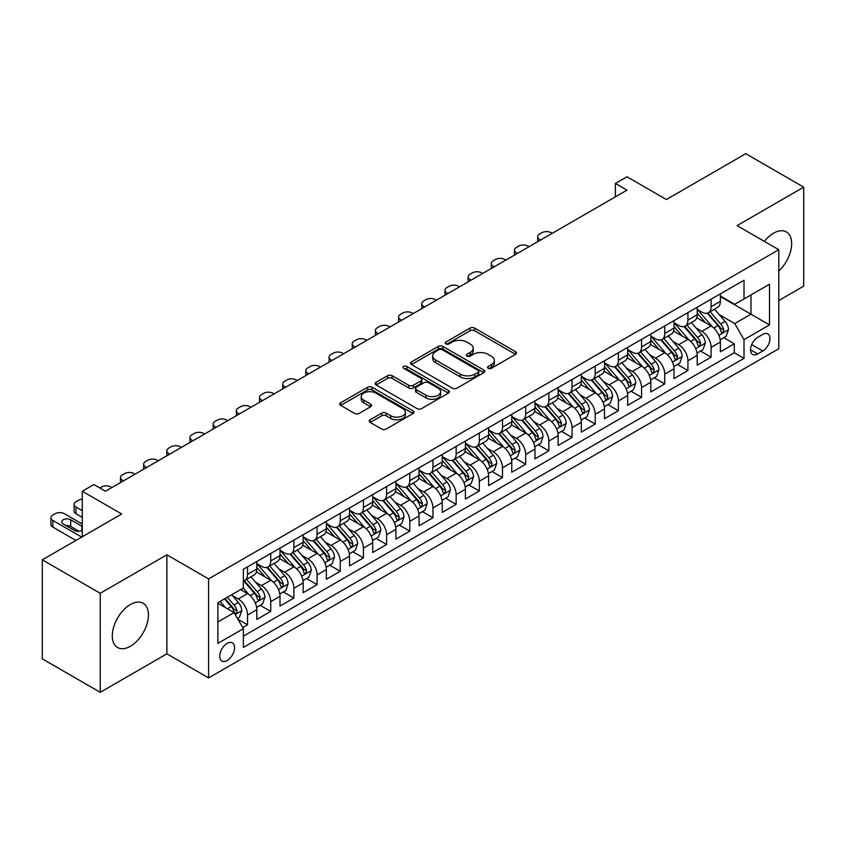 <?xml version="1.0" encoding="UTF-8"?>
<svg xmlns="http://www.w3.org/2000/svg" width="846" height="846" viewBox="0 0 846 846"><rect width="100%" height="100%" fill="white"/><g stroke="black" fill="none" stroke-linecap="round" stroke-linejoin="round"><path stroke-width="1.27" d="M488.195 368.306A2.252 1.301 0 0 0 491.378 368.306L515.552 354.347A3.215 1.861 0 0 0 516.494 353.036A3.215 1.861 0 0 0 515.552 351.725L474.606 328.079A3.215 1.861 0 0 0 470.048 328.079L445.884 342.038A2.252 1.301 0 0 0 445.218 342.958A2.252 1.301 0 0 0 445.884 343.878A2.252 1.301 0 0 0 449.067 343.878L452.198 342.07A10.3 5.943 0 0 1 466.749 342.07L470.165 344.036A10.3 5.943 0 0 1 473.178 348.245A10.3 5.943 0 0 1 470.165 352.444L467.034 354.252A2.252 1.301 0 0 0 466.379 355.172A2.252 1.301 0 0 0 467.034 356.092A2.252 1.301 0 0 0 470.217 356.092L473.348 354.284A10.3 5.943 0 0 1 487.909 354.284L491.325 356.251A10.3 5.943 0 0 1 494.339 360.459A10.3 5.943 0 0 1 491.325 364.658L488.195 366.466A2.252 1.301 0 0 0 487.539 367.386A2.252 1.301 0 0 0 488.195 368.306L488.195 366.466M130.379 646.27A25.57 14.763 120 0 0 147.077 623.745A25.57 14.763 120 0 0 143.164 603.261A25.57 14.763 120 0 0 130.379 604.52A25.57 14.763 120 0 0 113.671 627.055A25.57 14.763 120 0 0 117.594 647.539A25.57 14.763 120 0 0 130.379 646.27M778.785 271.037A25.57 14.763 120 0 0 786.357 231.91A25.57 14.763 120 0 0 773.572 233.179A25.57 14.763 120 0 0 764.372 241.385M227.14 660.525A10.49 6.059 120 0 0 233.993 651.283A10.49 6.059 120 0 0 232.386 642.875A10.49 6.059 120 0 0 227.14 643.394A10.49 6.059 120 0 0 220.288 652.636A10.49 6.059 120 0 0 221.906 661.043A10.49 6.059 120 0 0 227.14 660.525M370.178 419.764A3.215 1.861 0 0 0 369.237 421.075A3.215 1.861 0 0 0 370.178 422.387L381.662 429.028A3.215 1.861 0 0 0 386.22 429.028L413.06 413.525A3.215 1.861 0 0 0 414.001 412.214A3.215 1.861 0 0 0 413.06 410.902L372.113 387.257A3.215 1.861 0 0 0 367.555 387.257L340.716 402.749A3.215 1.861 0 0 0 339.775 404.071A3.215 1.861 0 0 0 340.716 405.382L354.59 413.398A3.215 1.861 0 0 0 359.138 413.398L370.633 406.757A3.215 1.861 0 0 0 371.574 405.446A3.215 1.861 0 0 0 370.633 404.134L363.748 400.158A8.608 4.97 0 0 1 361.231 396.647A8.608 4.97 0 0 1 366.54 392.058A8.608 4.97 0 0 1 375.92 393.136L402.876 408.692A8.608 4.97 0 0 1 405.403 412.214A8.608 4.97 0 0 1 400.084 416.803A8.608 4.97 0 0 1 390.704 415.724L386.22 413.134A3.215 1.861 0 0 0 381.662 413.134L370.178 419.764L370.178 422.387M778.785 300.563L803.7 286.17L803.7 187.146L745.76 153.686L666.373 199.529L626.971 176.772L615.38 183.466L626.971 190.16L105.464 491.251L93.874 484.557L82.284 491.251L82.284 536.745M100.24 593.279L100.24 692.314L166.884 653.831L166.884 554.807L100.24 593.279L42.3 559.83L121.687 513.998L82.284 491.251M166.884 554.807L208.602 578.897L778.785 249.707L778.785 348.732L208.602 677.921L208.602 578.897M803.7 187.146L737.067 225.618L778.785 249.707M452.42 388.177A3.215 1.861 0 0 0 456.967 388.177L483.817 372.674A3.215 1.861 0 0 0 484.758 371.362A3.215 1.861 0 0 0 483.817 370.051L442.86 346.405A3.215 1.861 0 0 0 438.313 346.405L411.473 361.908A3.215 1.861 0 0 0 410.522 363.22A3.215 1.861 0 0 0 411.473 364.531L452.42 388.177M404.515 368.793A2.252 1.301 0 0 1 406.81 369.11L406.81 366.434L448.443 390.471A3.215 1.861 0 0 1 449.385 391.783A3.215 1.861 0 0 1 448.443 393.104L421.594 408.597A3.215 1.861 0 0 1 417.046 408.597L376.089 384.951L376.089 382.329A3.215 1.861 0 0 0 375.148 383.64A3.215 1.861 0 0 0 376.089 384.951M376.089 382.329L387.584 375.698A3.215 1.861 0 0 1 392.132 375.698L408.734 385.279A3.215 1.861 0 0 0 413.292 385.279L420.906 380.88A3.215 1.861 0 0 0 421.847 379.568A3.215 1.861 0 0 0 420.906 378.257L403.616 368.274A2.252 1.301 0 0 1 402.96 367.354A2.252 1.301 0 0 1 404.346 366.149A2.252 1.301 0 0 1 406.81 366.434M100.24 692.314L42.3 658.854L42.3 559.83M242.728 627.573L247.54 624.792L237.927 619.24M232.449 595.605L238.276 598.968A13.113 7.572 60 0 1 247.54 615.031L256.814 609.68L256.814 619.441L270.72 611.415L260.177 605.324M255.629 582.228L261.446 585.591A13.113 7.572 60 0 1 270.72 601.643L279.994 596.293L279.994 606.064L293.9 598.037L283.357 591.946M278.81 568.85L284.626 572.203A13.113 7.572 60 0 1 293.9 588.266L303.164 582.915L303.164 592.676L317.081 584.649L306.527 578.558M301.99 555.462L307.807 558.825A13.113 7.572 60 0 1 317.081 574.878L326.345 569.527L326.345 579.298L340.251 571.272L329.707 565.181M325.16 542.085L330.987 545.448A13.113 7.572 60 0 1 340.251 561.501L349.525 556.15L349.525 565.921L363.431 557.884L352.888 551.803M348.341 528.697L354.157 532.06A13.113 7.572 60 0 1 363.431 548.123L372.705 542.762L372.705 552.533L386.611 544.507L376.068 538.416M371.521 515.32L377.337 518.683A13.113 7.572 60 0 1 386.611 534.735L395.886 529.385L395.886 539.156L409.792 531.129L399.238 525.038M394.701 501.942L400.518 505.295A13.113 7.572 60 0 1 409.792 521.358L419.056 516.007L419.056 525.768L432.962 517.741L422.418 511.65M417.871 488.554L423.698 491.917A13.113 7.572 60 0 1 432.962 507.97L442.236 502.619L442.236 512.39L456.142 504.364L445.599 498.273M441.052 475.177L446.878 478.529A13.113 7.572 60 0 1 456.142 494.593L465.416 489.242L465.416 499.013L479.322 490.976L468.779 484.895M464.232 461.789L470.048 465.152A13.113 7.572 60 0 1 479.322 481.215L488.597 475.854L488.597 485.625L502.503 477.599L491.96 471.508M487.412 448.412L493.229 451.775A13.113 7.572 60 0 1 502.503 467.827L511.777 462.476L511.777 472.248L525.683 464.221L515.129 458.13M510.593 435.034L516.409 438.387A13.113 7.572 60 0 1 525.683 454.45L534.947 449.099L534.947 458.86L548.853 450.833L538.31 444.742M533.763 421.646L539.589 425.009A13.113 7.572 60 0 1 548.853 441.062L558.127 435.711L558.127 445.482L572.033 437.456L561.49 431.365M556.943 408.269L562.759 411.621A13.113 7.572 60 0 1 572.033 427.685L581.308 422.334L581.308 432.105L595.214 424.068L584.671 417.987M580.123 394.881L585.94 398.244A13.113 7.572 60 0 1 595.214 414.307L604.488 408.946L604.488 418.717L618.394 410.691L607.84 404.6M603.304 381.504L609.12 384.867A13.113 7.572 60 0 1 618.394 400.919L627.658 395.568L627.658 405.34L641.564 397.303L631.021 391.222M626.474 368.116L632.3 371.479A13.113 7.572 60 0 1 641.564 387.542L650.838 382.191L650.838 391.952L664.745 383.925L654.201 377.834M649.654 354.738L655.481 358.101A13.113 7.572 60 0 1 664.745 374.154L674.019 368.803L674.019 378.574L687.925 370.548L677.382 364.457M672.834 341.361L678.651 344.713A13.113 7.572 60 0 1 687.925 360.777L697.199 355.426L697.199 365.186L711.105 357.16L711.105 347.389A13.113 7.572 -120 0 0 701.831 331.336L696.015 327.973M700.562 351.069L711.105 357.16M256.814 609.68A13.113 7.572 -120 0 0 247.54 593.617L240.592 589.599M279.994 596.293A13.113 7.572 -120 0 0 270.72 580.24L256.391 571.959M303.164 582.915A13.113 7.572 -120 0 0 293.9 566.852L279.561 558.582M326.345 569.527A13.113 7.572 -120 0 0 317.081 553.474L302.741 545.194M349.525 556.15A13.113 7.572 -120 0 0 340.251 540.086L325.922 531.817M372.705 542.762A13.113 7.572 -120 0 0 363.431 526.709L349.102 518.429M395.886 529.385A13.113 7.572 -120 0 0 386.611 513.332L372.272 505.051M419.056 516.007A13.113 7.572 -120 0 0 409.792 499.944L395.452 491.674M442.236 502.619A13.113 7.572 -120 0 0 432.962 486.566L418.633 478.286M465.416 489.242A13.113 7.572 -120 0 0 456.142 473.178L441.813 464.909M488.597 475.854A13.113 7.572 -120 0 0 479.322 459.801L464.993 451.521M511.777 462.476A13.113 7.572 -120 0 0 502.503 446.413L488.163 438.143M534.947 449.099A13.113 7.572 -120 0 0 525.683 433.036L511.344 424.766M558.127 435.711A13.113 7.572 -120 0 0 548.853 419.658L534.524 411.378M581.308 422.334A13.113 7.572 -120 0 0 572.033 406.27L557.704 398.001M604.488 408.946A13.113 7.572 -120 0 0 595.214 392.893L580.874 384.613M627.658 395.568A13.113 7.572 -120 0 0 618.394 379.505L604.055 371.235M650.838 382.191A13.113 7.572 -120 0 0 641.564 366.128L627.235 357.847M674.019 368.803A13.113 7.572 -120 0 0 664.745 352.75L650.415 344.47M697.199 355.426A13.113 7.572 -120 0 0 687.925 339.362L673.596 331.093M762.796 334.413L757.688 337.353A10.163 5.869 120 0 0 751.058 346.31A10.163 5.869 120 0 0 752.612 354.453A10.163 5.869 120 0 0 757.688 353.956L762.796 351.005A10.163 5.869 120 0 0 769.426 342.048A10.163 5.869 120 0 0 767.872 333.906A10.163 5.869 120 0 0 762.796 334.413M217.877 621.99L234.099 612.62L243.373 628.673L243.373 647.412L744.015 358.366L744.015 339.637L734.74 323.574L719.195 314.596M243.373 628.673L217.877 643.394L217.877 602.712L243.373 588.002L243.373 569.263L744.015 280.216L744.015 298.955L769.511 284.235L769.511 324.917L744.015 339.637M256.814 563.637L261.446 566.323A13.113 7.572 60 0 0 268.002 566.968L277.276 561.617A13.113 7.572 -120 0 0 279.994 555.611L279.994 548.123M279.994 550.26L284.626 552.935A13.113 7.572 60 0 0 291.183 553.591L300.457 548.229A13.113 7.572 -120 0 0 303.164 542.233L303.164 534.735M303.164 536.882L307.807 539.558A13.113 7.572 60 0 0 314.363 540.203L323.627 534.852A13.113 7.572 -120 0 0 326.345 528.845L326.345 521.358M326.345 523.494L330.987 526.17A13.113 7.572 60 0 0 337.543 526.825L346.807 521.474A13.113 7.572 -120 0 0 349.525 515.468L349.525 507.97M349.525 510.117L354.157 512.792A13.113 7.572 60 0 0 360.713 513.437L369.988 508.086A13.113 7.572 -120 0 0 372.705 502.09L372.705 494.593M372.705 496.729L377.337 499.404A13.113 7.572 60 0 0 383.894 500.06L393.168 494.709A13.113 7.572 -120 0 0 395.886 488.702L395.886 481.205M395.886 483.352L400.518 486.027A13.113 7.572 60 0 0 407.074 486.672L416.348 481.321A13.113 7.572 -120 0 0 419.056 475.325L419.056 467.827M419.056 469.974L423.698 472.65A13.113 7.572 60 0 0 430.254 473.295L439.518 467.944A13.113 7.572 -120 0 0 442.236 461.937L442.236 454.45M442.236 456.586L446.878 459.262A13.113 7.572 60 0 0 453.424 459.917L462.699 454.556A13.113 7.572 -120 0 0 465.416 448.56L465.416 441.062M465.416 443.209L470.048 445.884A13.113 7.572 60 0 0 476.605 446.529L485.879 441.178A13.113 7.572 -120 0 0 488.597 435.172L488.597 427.685M488.597 429.821L493.229 432.496A13.113 7.572 60 0 0 499.785 433.152L509.059 427.801A13.113 7.572 -120 0 0 511.777 421.794L511.777 414.297M511.777 416.444L516.409 419.119A13.113 7.572 60 0 0 522.965 419.764L532.24 414.413A13.113 7.572 -120 0 0 534.947 408.417L534.947 400.919M534.947 403.066L539.589 405.742A13.113 7.572 60 0 0 546.146 406.387L555.41 401.036A13.113 7.572 -120 0 0 558.127 395.029L558.127 387.542M558.127 389.678L562.759 392.354A13.113 7.572 60 0 0 569.316 393.009L578.59 387.648A13.113 7.572 -120 0 0 581.308 381.652L581.308 374.154M581.308 376.301L585.94 378.976A13.113 7.572 60 0 0 592.496 379.621L601.77 374.27A13.113 7.572 -120 0 0 604.488 368.264L604.488 360.777M604.488 362.913L609.12 365.588A13.113 7.572 60 0 0 615.677 366.244L624.951 360.893A13.113 7.572 -120 0 0 627.658 354.886L627.658 347.389M627.658 349.535L632.3 352.211A13.113 7.572 60 0 0 638.857 352.856L648.121 347.505A13.113 7.572 -120 0 0 650.838 341.509L650.838 334.011M650.838 336.148L655.481 338.834A13.113 7.572 60 0 0 662.027 339.479L671.301 334.128A13.113 7.572 -120 0 0 674.019 328.121L674.019 320.634M674.019 322.77L678.651 325.446A13.113 7.572 60 0 0 685.207 326.101L694.481 320.74A13.113 7.572 -120 0 0 697.199 314.744L697.199 307.246M243.373 636.171L734.286 352.75L734.286 343.783L720.38 351.809L720.38 342.038A13.113 7.572 -120 0 0 711.105 325.985L696.766 317.705M697.199 309.393L701.831 312.068A13.113 7.572 -120 0 0 708.388 312.713A13.113 7.572 -120 0 0 711.105 306.717L711.105 299.22M708.388 312.713L717.662 307.362A13.113 7.572 -120 0 0 720.38 301.356L720.38 293.869M247.54 566.852L247.54 574.349A13.113 7.572 60 0 1 244.822 580.345A13.113 7.572 60 0 1 243.373 580.874M244.822 580.345L254.096 574.994A13.113 7.572 -120 0 0 256.814 568.998L256.814 561.501M270.72 553.474L270.72 560.961A13.113 7.572 60 0 1 268.002 566.968M293.9 540.086L293.9 547.584A13.113 7.572 60 0 1 291.183 553.591M317.081 526.709L317.081 534.207A13.113 7.572 60 0 1 314.363 540.203M340.251 513.321L340.251 520.819A13.113 7.572 60 0 1 337.543 526.825M363.431 499.944L363.431 507.441A13.113 7.572 60 0 1 360.713 513.437M386.611 486.566L386.611 494.053A13.113 7.572 60 0 1 383.894 500.06M409.792 473.178L409.792 480.676A13.113 7.572 60 0 1 407.074 486.672M432.962 459.801L432.962 467.288A13.113 7.572 60 0 1 430.254 473.295M456.142 446.413L456.142 453.911A13.113 7.572 60 0 1 453.424 459.917M479.322 433.036L479.322 440.533A13.113 7.572 60 0 1 476.605 446.529M502.503 419.658L502.503 427.145A13.113 7.572 60 0 1 499.785 433.152M525.683 406.27L525.683 413.768A13.113 7.572 60 0 1 522.965 419.764M548.853 392.893L548.853 400.38A13.113 7.572 60 0 1 546.146 406.387M572.033 379.505L572.033 387.003A13.113 7.572 60 0 1 569.316 393.009M595.214 366.128L595.214 373.625A13.113 7.572 60 0 1 592.496 379.621M618.394 352.75L618.394 360.237A13.113 7.572 60 0 1 615.677 366.244M641.564 339.362L641.564 346.86A13.113 7.572 60 0 1 638.857 352.856M664.745 325.985L664.745 333.472A13.113 7.572 60 0 1 662.027 339.479M687.925 312.597L687.925 320.095A13.113 7.572 60 0 1 685.207 326.101M687.925 360.777L687.925 370.548M664.745 374.154L664.745 383.925M641.564 387.542L641.564 397.303M618.394 400.919L618.394 410.691M595.214 414.307L595.214 424.068M572.033 427.685L572.033 437.456M548.853 441.062L548.853 450.833M525.683 454.45L525.683 464.221M502.503 467.827L502.503 477.599M479.322 481.215L479.322 490.976M456.142 494.593L456.142 504.364M432.962 507.97L432.962 517.741M409.792 521.358L409.792 531.129M386.611 534.735L386.611 544.507M363.431 548.123L363.431 557.884M340.251 561.501L340.251 571.272M317.081 574.878L317.081 584.649M293.9 588.266L293.9 598.037M270.72 601.643L270.72 611.415M247.54 615.031L247.54 624.792M234.099 612.62L217.877 603.251M734.74 323.574L750.973 314.204L750.973 294.937L769.511 284.235M720.38 296.544L769.511 324.917M720.38 296.005L734.74 304.306L744.015 298.955M166.884 653.831L208.602 677.921M615.38 183.466L615.38 196.843M723.732 337.691L734.286 343.783M734.286 352.75L744.015 358.366M489.094 368.623L491.325 367.333A10.3 5.943 0 0 0 494.339 363.135L494.339 360.459M473.178 348.245L473.178 350.921A10.3 5.943 0 0 1 470.165 355.119L467.933 356.409M515.552 351.725L515.552 354.347L474.606 330.754A3.215 1.861 0 0 0 470.048 330.754L446.783 344.195M483.775 372.695L442.86 349.081A3.215 1.861 0 0 0 438.313 349.081L411.516 364.552M478.127 372.282A2.252 1.301 0 0 0 478.783 371.362A2.252 1.301 0 0 0 478.127 370.442L442.183 349.684A2.252 1.301 0 0 0 439 349.684L435.701 351.598A10.3 5.943 0 0 0 432.687 355.796A10.3 5.943 0 0 0 435.701 359.994L460.266 374.186A10.3 5.943 0 0 0 474.828 374.186L478.127 372.282L478.127 374.958A2.252 1.301 0 0 0 478.783 374.038L478.783 371.362M432.687 355.796L432.687 358.471A10.3 5.943 0 0 0 435.701 362.68L435.701 359.994M478.127 374.958L474.828 376.861A10.3 5.943 0 0 1 460.266 376.861L435.701 362.68M376.132 384.983L387.584 378.374L387.584 375.698M421.847 379.568L421.847 382.244A3.215 1.861 0 0 1 420.906 383.555L413.292 387.965A3.215 1.861 0 0 1 408.734 387.965L392.132 378.374A3.215 1.861 0 0 0 387.584 378.374M406.81 369.11L448.391 393.126M425.972 395.23A8.608 4.97 0 0 0 435.352 396.309A8.608 4.97 0 0 0 440.66 391.719A8.608 4.97 0 0 0 438.143 388.208L428.647 382.72A3.215 1.861 0 0 0 424.1 382.72L416.475 387.119A3.215 1.861 0 0 0 415.534 388.441A3.215 1.861 0 0 0 416.475 389.752L425.972 395.23L425.972 397.906A8.608 4.97 0 0 0 435.352 398.984A8.608 4.97 0 0 0 440.66 394.395L440.66 391.719M415.534 388.441L415.534 391.116A3.215 1.861 0 0 0 416.475 392.428L416.475 389.752M425.972 397.906L416.475 392.428M405.403 412.214L405.403 414.889A8.608 4.97 0 0 1 400.084 419.479A8.608 4.97 0 0 1 390.704 418.4L386.22 415.809A3.215 1.861 0 0 0 381.662 415.809L370.22 422.418M361.231 396.647L361.231 399.323A8.608 4.97 0 0 0 363.748 402.833L363.748 400.158M370.59 406.789L363.748 402.833M413.017 413.546L372.113 389.932A3.215 1.861 0 0 0 367.555 389.932L340.758 405.403M720.179 339.743L726.164 336.285L728.491 329.591A8.682 5.013 -120 0 0 725.107 321.438L714.51 309.181M540.626 240L539.589 239.407A6.557 3.786 -0 0 1 537.665 236.721A6.557 3.786 -0 0 1 539.589 234.046L541.905 232.713A6.557 3.786 -0 0 1 551.18 232.713L552.216 233.316M712.395 326.831L699.832 312.29A25.073 14.477 -120 0 0 697.199 309.53M705.501 322.749L698.479 314.617A20.812 12.013 -120 0 0 697.199 313.221M707.203 313.189L717.916 325.583A8.682 5.013 60 0 1 721.014 331.569L721.649 332.605L722.822 332.436L723.795 329.961A8.682 5.013 -120 0 0 720.697 323.986L710.111 311.719M707.838 312.988L719.343 326.313A4.42 2.559 60 0 1 720.464 328.037L723.795 329.961M696.998 353.131L702.994 349.673L705.31 342.979A8.682 5.013 -120 0 0 701.926 334.826L691.341 322.559M517.445 253.388L516.409 252.785A6.557 3.786 -0 0 1 514.484 250.109A6.557 3.786 -0 0 1 516.409 247.434L518.725 246.091A6.557 3.786 -0 0 1 527.999 246.091L529.036 246.694M689.215 340.208L676.652 325.668A25.073 14.477 -120 0 0 674.019 322.918M682.331 336.126L675.298 327.994A20.812 12.013 -120 0 0 674.019 326.598M684.033 326.567L694.735 338.971A8.682 5.013 60 0 1 697.834 344.957L698.468 345.982L699.642 345.813L700.615 343.349A8.682 5.013 -120 0 0 697.516 337.364L686.931 325.107M684.657 326.366L696.173 339.69A4.42 2.559 60 0 1 697.284 341.424L700.615 343.349M673.828 366.508L679.814 363.05L682.13 356.356A8.682 5.013 -120 0 0 678.746 348.203L668.16 335.947M494.276 266.765L493.229 266.162A6.557 3.786 -0 0 1 491.315 263.487A6.557 3.786 -0 0 1 493.229 260.811L495.545 259.479A6.557 3.786 -0 0 1 504.819 259.479L505.866 260.082M666.035 353.596L653.472 339.056A25.073 14.477 -120 0 0 650.838 336.296M659.15 349.514L652.118 341.382A20.812 12.013 -120 0 0 650.838 339.986M660.853 339.955L671.565 352.348A8.682 5.013 60 0 1 674.664 358.334L675.288 359.36L676.462 359.201L677.445 356.726A8.682 5.013 -120 0 0 674.347 350.741L663.75 338.485M661.477 339.743L672.993 353.068A4.42 2.559 60 0 1 674.103 354.802L677.445 356.726M650.648 379.886L656.633 376.428L658.949 369.744A8.682 5.013 -120 0 0 655.565 361.58L644.98 349.324M471.095 280.153L470.048 279.55A6.557 3.786 -0 0 1 468.134 276.875A6.557 3.786 -0 0 1 470.048 274.199L472.364 272.856A6.557 3.786 -0 0 1 481.638 272.856L482.685 273.459M642.854 366.974L630.302 352.433A25.073 14.477 -120 0 0 627.658 349.673M635.97 362.892L628.948 354.76A20.812 12.013 -120 0 0 627.658 353.364M637.673 353.332L648.385 365.736A8.682 5.013 60 0 1 651.483 371.711L652.118 372.748L653.292 372.578L654.265 370.114A8.682 5.013 -120 0 0 651.166 364.129L640.581 351.862M638.307 353.131L649.813 366.455A4.42 2.559 60 0 1 650.923 368.19L654.265 370.114M627.468 393.274L633.453 389.816L635.769 383.122A8.682 5.013 -120 0 0 632.396 374.968L621.799 362.701M447.915 293.53L446.878 292.928A6.557 3.786 -0 0 1 444.954 290.252A6.557 3.786 -0 0 1 446.878 287.577L449.194 286.244A6.557 3.786 -0 0 1 458.458 286.244L459.505 286.836M619.684 380.362L607.121 365.821A25.073 14.477 -120 0 0 604.488 363.061M612.79 376.28L605.768 368.147A20.812 12.013 -120 0 0 604.488 366.741M614.492 366.709L625.205 379.114A8.682 5.013 60 0 1 628.303 385.099L628.938 386.125L630.111 385.966L631.084 383.492A8.682 5.013 -120 0 0 627.986 377.506L617.4 365.25M615.127 366.508L626.632 379.833A4.42 2.559 60 0 1 627.753 381.567L631.084 383.492M604.287 406.651L610.283 403.193L612.599 396.499A8.682 5.013 -120 0 0 609.215 388.346L598.619 376.089M424.734 306.918L423.698 306.315A6.557 3.786 -0 0 1 421.773 303.64A6.557 3.786 -0 0 1 423.698 300.954L426.014 299.621A6.557 3.786 -0 0 1 435.288 299.621L436.325 300.224M596.504 393.739L583.941 379.198A25.073 14.477 -120 0 0 581.308 376.438M589.609 389.657L582.587 381.525A20.812 12.013 -120 0 0 581.308 380.129M591.312 380.097L602.024 392.491A8.682 5.013 60 0 1 605.123 398.477L605.757 399.513L606.931 399.344L607.904 396.869A8.682 5.013 -120 0 0 604.805 390.894L594.22 378.627M591.946 379.896L603.452 393.221A4.42 2.559 60 0 1 604.573 394.945L607.904 396.869M581.107 420.039L587.103 416.581L589.419 409.887A8.682 5.013 -120 0 0 586.035 401.734L575.449 389.467M401.564 320.296L400.518 319.693A6.557 3.786 -0 0 1 398.593 317.017A6.557 3.786 -0 0 1 400.518 314.342L402.833 312.999A6.557 3.786 -0 0 1 412.108 312.999L413.144 313.602M573.324 407.116L560.761 392.576A25.073 14.477 -120 0 0 558.127 389.826M566.439 403.045L559.407 394.902A20.812 12.013 -120 0 0 558.127 393.506M568.142 393.475L578.854 405.879A8.682 5.013 60 0 1 581.942 411.865L582.577 412.89L583.751 412.721L584.723 410.257A8.682 5.013 -120 0 0 581.636 404.272L571.039 392.015M568.766 393.274L580.282 406.598A4.42 2.559 60 0 1 581.392 408.332L584.723 410.257M557.937 433.416L563.922 429.958L566.238 423.264A8.682 5.013 -120 0 0 562.854 415.111L552.269 402.855M378.384 333.673L377.337 333.07A6.557 3.786 -0 0 1 375.423 330.395A6.557 3.786 -0 0 1 377.337 327.719L379.653 326.387A6.557 3.786 -0 0 1 388.927 326.387L389.974 326.99M550.143 420.504L537.591 405.964A25.073 14.477 -120 0 0 534.947 403.204M543.259 416.422L536.237 408.29A20.812 12.013 -120 0 0 534.947 406.894M544.961 406.863L555.674 419.256A8.682 5.013 60 0 1 558.772 425.242L559.396 426.278L560.57 426.109L561.554 423.635A8.682 5.013 -120 0 0 558.455 417.649L547.859 405.393M545.585 406.651L557.102 419.986A4.42 2.559 60 0 1 558.212 421.71L561.554 423.635M534.757 446.794L540.742 443.336L543.058 436.652A8.682 5.013 -120 0 0 539.674 428.488L529.088 416.232M355.204 347.061L354.157 346.458A6.557 3.786 -0 0 1 352.243 343.783A6.557 3.786 -0 0 1 354.157 341.107L356.483 339.764A6.557 3.786 -0 0 1 365.747 339.764L366.794 340.367M526.963 433.882L514.41 419.341A25.073 14.477 -120 0 0 511.777 416.581M520.079 429.8L513.057 421.668A20.812 12.013 -120 0 0 511.777 420.272M521.781 420.24L532.494 432.644A8.682 5.013 60 0 1 535.592 438.63L536.227 439.656L537.4 439.486L538.373 437.022A8.682 5.013 -120 0 0 535.275 431.037L524.689 418.77M522.416 420.039L533.921 433.364A4.42 2.559 60 0 1 535.042 435.098L538.373 437.022M511.576 460.182L517.562 456.724L519.888 450.03A8.682 5.013 -120 0 0 516.504 441.876L505.908 429.609M332.023 360.438L330.987 359.836A6.557 3.786 -0 0 1 329.062 357.16A6.557 3.786 -0 0 1 330.987 354.485L333.303 353.152A6.557 3.786 -0 0 1 342.577 353.152L343.613 353.744M503.793 447.27L491.23 432.729A25.073 14.477 -120 0 0 488.597 429.969M496.898 443.188L489.876 435.055A20.812 12.013 -120 0 0 488.597 433.649M498.601 433.617L509.313 446.022A8.682 5.013 60 0 1 512.412 452.007L513.046 453.033L514.22 452.874L515.193 450.4A8.682 5.013 -120 0 0 512.094 444.414L501.509 432.158M499.235 433.416L510.741 446.741A4.42 2.559 60 0 1 511.862 448.475L515.193 450.4M488.396 473.559L494.392 470.101L496.708 463.418A8.682 5.013 -120 0 0 493.324 455.254L482.728 442.997M308.843 373.826L307.807 373.223A6.557 3.786 -0 0 1 305.882 370.548A6.557 3.786 -0 0 1 307.807 367.873L310.122 366.53A6.557 3.786 -0 0 1 319.397 366.53L320.433 367.132M480.613 460.647L468.05 446.106A25.073 14.477 -120 0 0 465.416 443.346M473.728 456.565L466.696 448.433A20.812 12.013 -120 0 0 465.416 447.037M475.431 447.005L486.133 459.41A8.682 5.013 60 0 1 489.231 465.385L489.866 466.421L491.04 466.252L492.012 463.788A8.682 5.013 -120 0 0 488.914 457.802L478.328 445.535M476.055 446.804L487.56 460.129A4.42 2.559 60 0 1 488.681 461.853L492.012 463.788M465.226 486.947L471.211 483.489L473.527 476.795A8.682 5.013 -120 0 0 470.143 468.642L459.558 456.375M285.673 387.204L284.626 386.601A6.557 3.786 -0 0 1 282.701 383.925A6.557 3.786 -0 0 1 284.626 381.25L286.942 379.907A6.557 3.786 -0 0 1 296.216 379.907L297.263 380.51M457.432 474.024L444.869 459.484A25.073 14.477 -120 0 0 442.236 456.734M450.548 469.953L443.516 461.81A20.812 12.013 -120 0 0 442.236 460.414M452.25 460.383L462.963 472.787A8.682 5.013 60 0 1 466.061 478.773L466.685 479.798L467.859 479.64L468.843 477.165A8.682 5.013 -120 0 0 465.744 471.18L455.148 458.923M452.874 460.182L464.391 473.506A4.42 2.559 60 0 1 465.501 475.24L468.843 477.165M442.046 500.324L448.031 496.866L450.347 490.172A8.682 5.013 -120 0 0 446.963 482.019L436.377 469.763M262.493 400.581L261.446 399.989A6.557 3.786 -0 0 1 259.532 397.303A6.557 3.786 -0 0 1 261.446 394.627L263.762 393.295A6.557 3.786 -0 0 1 273.036 393.295L274.083 393.898M434.252 487.412L421.699 472.872A25.073 14.477 -120 0 0 419.056 470.112M427.367 483.33L420.346 475.198A20.812 12.013 -120 0 0 419.056 473.802M429.07 473.771L439.783 486.164A8.682 5.013 60 0 1 442.881 492.15L443.516 493.186L444.679 493.017L445.662 490.543A8.682 5.013 -120 0 0 442.564 484.568L431.968 472.301M429.705 473.559L441.21 486.894A4.42 2.559 60 0 1 442.321 488.618L445.662 490.543M418.865 513.712L424.851 510.254L427.167 503.56A8.682 5.013 -120 0 0 423.793 495.407L413.197 483.14M239.312 413.969L238.276 413.366A6.557 3.786 -0 0 1 236.351 410.691A6.557 3.786 -0 0 1 238.276 408.015L240.592 406.672A6.557 3.786 -0 0 1 249.856 406.672L250.902 407.275M411.071 500.79L398.519 486.249A25.073 14.477 -120 0 0 395.886 483.5M404.187 496.708L397.165 488.576A20.812 12.013 -120 0 0 395.886 487.18M405.89 487.148L416.602 499.552A8.682 5.013 60 0 1 419.701 505.538L420.335 506.564L421.509 506.394L422.482 503.93A8.682 5.013 -120 0 0 419.383 497.945L408.798 485.678M406.524 486.947L418.03 500.272A4.42 2.559 60 0 1 419.151 502.006L422.482 503.93M395.685 527.09L401.681 523.632L403.997 516.938A8.682 5.013 -120 0 0 400.613 508.784L390.017 496.517M216.132 427.346L215.096 426.744A6.557 3.786 -0 0 1 213.171 424.068A6.557 3.786 -0 0 1 215.096 421.393L217.411 420.06A6.557 3.786 -0 0 1 226.686 420.06L227.722 420.663M387.902 514.178L375.338 499.637A25.073 14.477 -120 0 0 372.705 496.877M381.007 510.096L373.985 501.964A20.812 12.013 -120 0 0 372.705 500.568M382.709 500.525L393.422 512.93A8.682 5.013 60 0 1 396.52 518.915L397.155 519.941L398.329 519.782L399.301 517.308A8.682 5.013 -120 0 0 396.203 511.322L385.617 499.066M383.344 500.324L394.849 513.649A4.42 2.559 60 0 1 395.97 515.383L399.301 517.308M372.504 540.467L378.5 537.009L380.816 530.326A8.682 5.013 -120 0 0 377.432 522.162L366.847 509.905M192.951 440.734L191.915 440.132A6.557 3.786 -0 0 1 189.99 437.456A6.557 3.786 -0 0 1 191.915 434.781L194.231 433.438A6.557 3.786 -0 0 1 203.505 433.438L204.542 434.04M364.721 527.555L352.158 513.014A25.073 14.477 -120 0 0 349.525 510.254M357.837 523.473L350.804 515.341A20.812 12.013 -120 0 0 349.525 513.945M359.539 513.913L370.252 526.318A8.682 5.013 60 0 1 373.34 532.293L373.974 533.329L375.148 533.16L376.121 530.696A8.682 5.013 -120 0 0 373.033 524.71L362.437 512.443M360.163 513.712L371.68 527.037A4.42 2.559 60 0 1 372.79 528.771L376.121 530.696M349.335 553.855L355.32 550.397L357.636 543.703A8.682 5.013 -120 0 0 354.252 535.55L343.666 523.283M169.782 454.112L168.735 453.509A6.557 3.786 -0 0 1 166.821 450.833A6.557 3.786 -0 0 1 168.735 448.158L171.051 446.815A6.557 3.786 -0 0 1 180.325 446.815L181.372 447.418M341.541 540.943L328.988 526.392A25.073 14.477 -120 0 0 326.345 523.642M334.656 536.861L327.635 528.729A20.812 12.013 -120 0 0 326.345 527.322M336.359 527.291L347.072 539.695A8.682 5.013 60 0 1 350.17 545.681L350.794 546.706L351.968 546.548L352.951 544.073A8.682 5.013 -120 0 0 349.853 538.088L339.257 525.831M336.983 527.09L348.499 540.414A4.42 2.559 60 0 1 349.61 542.149L352.951 544.073M326.154 567.232L332.14 563.774L334.456 557.08A8.682 5.013 -120 0 0 331.072 548.927L320.486 536.671M146.601 467.489L145.554 466.897A6.557 3.786 -0 0 1 143.64 464.221A6.557 3.786 -0 0 1 145.554 461.535L147.881 460.203A6.557 3.786 -0 0 1 157.145 460.203L158.191 460.806M318.36 554.32L305.808 539.78A25.073 14.477 -120 0 0 303.164 537.02M311.476 550.238L304.454 542.106A20.812 12.013 -120 0 0 303.164 540.71M313.179 540.679L323.891 553.073A8.682 5.013 60 0 1 326.99 559.058L327.624 560.094L328.798 559.925L329.771 557.451A8.682 5.013 -120 0 0 326.672 551.476L316.087 539.209M313.813 540.478L325.319 553.802A4.42 2.559 60 0 1 326.429 555.526L329.771 557.451M302.974 580.62L308.959 577.162L311.286 570.468A8.682 5.013 -120 0 0 307.902 562.315L297.306 550.048M123.421 480.877L122.384 480.274A6.557 3.786 -0 0 1 120.46 477.599A6.557 3.786 -0 0 1 122.384 474.923L124.7 473.58A6.557 3.786 -0 0 1 133.964 473.58L135.011 474.183M295.191 567.698L282.627 553.157A25.073 14.477 -120 0 0 279.994 550.408M288.296 563.616L281.274 555.484A20.812 12.013 -120 0 0 279.994 554.088M289.998 554.056L300.711 566.46A8.682 5.013 60 0 1 303.809 572.446L304.444 573.472L305.618 573.302L306.59 570.838A8.682 5.013 -120 0 0 303.492 564.853L292.906 552.597M290.633 553.855L302.138 567.18A4.42 2.559 60 0 1 303.259 568.914L306.59 570.838M279.793 593.998L285.789 590.54L288.105 583.846A8.682 5.013 -120 0 0 284.721 575.692L274.125 563.436M99.786 487.973L101.52 486.968A6.557 3.786 -0 0 1 110.794 486.968L111.831 487.571M272.01 581.086L259.447 566.545A25.073 14.477 -120 0 0 256.814 563.785M265.115 577.004L258.093 568.872A20.812 12.013 -120 0 0 256.814 567.476M266.828 567.444L277.53 579.838A8.682 5.013 60 0 1 280.629 585.823L281.263 586.849L282.437 586.69L283.41 584.216A8.682 5.013 -120 0 0 280.312 578.23L269.726 565.974M267.452 567.232L278.958 580.557A4.42 2.559 60 0 1 280.079 582.291L283.41 584.216M256.624 607.375L262.609 603.917L264.925 597.234A8.682 5.013 -120 0 0 261.541 589.07L250.955 576.813M248.83 594.463L243.288 588.044M82.284 510.646L76.024 507.04L76.024 513.734A6.557 3.786 180 0 1 74.099 511.047L74.099 504.364A6.557 3.786 -0 0 0 76.024 507.04M82.284 517.34L76.024 513.734M241.945 590.381L241.036 589.345M243.648 580.821L254.36 593.226A8.682 5.013 60 0 1 257.459 599.211L258.083 600.237L259.257 600.068L260.24 597.604A8.682 5.013 -120 0 0 257.142 591.618L246.546 579.351M244.272 580.62L255.788 593.945A4.42 2.559 60 0 1 256.898 595.679L260.24 597.604M82.284 499.256A6.557 3.786 -0 0 0 78.34 500.346L76.024 501.689A6.557 3.786 -0 0 0 74.099 504.364M237.462 618.437L239.429 617.305L241.745 610.611A8.682 5.013 -120 0 0 238.361 602.458L231.698 594.738M81.702 537.083L52.843 520.417A6.557 3.786 -0 0 1 50.929 517.741A6.557 3.786 -0 0 1 52.843 515.066L55.159 513.734A6.557 3.786 -0 0 1 64.433 513.734L82.284 524.034M225.47 607.64L220.108 601.432M75.907 540.425L52.843 527.111A6.557 3.786 180 0 1 50.929 524.435L50.929 517.741M218.765 603.769L217.877 602.733M79.09 531.288L70.694 526.445A5.245 3.024 -0 0 0 66.009 525.609M224.507 598.883L231.18 606.603A8.682 5.013 60 0 1 234.279 612.589L234.902 613.614L236.076 613.456L237.06 610.981A8.682 5.013 -120 0 0 233.961 604.996L227.288 597.276M225.047 598.577L232.608 607.322A4.42 2.559 60 0 1 233.718 609.057L237.06 610.981M82.284 526.476A5.245 3.024 -0 0 0 81.819 526.17L70.694 519.751A5.245 3.024 -0 0 0 64.973 519.095A5.245 3.024 -0 0 0 61.737 521.887A5.245 3.024 -0 0 0 63.281 524.034L74.406 530.453A5.245 3.024 -0 0 0 82.284 530.146M238.276 598.968L247.54 593.617M261.446 585.591L270.72 580.24M284.626 572.203L293.9 566.852M307.807 558.825L317.081 553.474M330.987 545.448L340.251 540.086M354.157 532.06L363.431 526.709M377.337 518.683L386.611 513.332M400.518 505.295L409.792 499.944M423.698 491.917L432.962 486.566M446.878 478.529L456.142 473.178M470.048 465.152L479.322 459.801M493.229 451.775L502.503 446.413M516.409 438.387L525.683 433.036M539.589 425.009L548.853 419.658M562.759 411.621L572.033 406.27M585.94 398.244L595.214 392.893M609.12 384.867L618.394 379.505M632.3 371.479L641.564 366.128M655.481 358.101L664.745 352.75M678.651 344.713L687.925 339.362M701.831 331.336L711.105 325.985M711.105 306.717L720.38 301.356M247.54 574.349L256.814 568.998M270.72 560.961L279.994 555.611M293.9 547.584L303.164 542.233M317.081 534.207L326.345 528.845M340.251 520.819L349.525 515.468M363.431 507.441L372.705 502.09M386.611 494.053L395.886 488.702M409.792 480.676L419.056 475.325M432.962 467.288L442.236 461.937M456.142 453.911L465.416 448.56M479.322 440.533L488.597 435.172M502.503 427.145L511.777 421.794M525.683 413.768L534.947 408.417M548.853 400.38L558.127 395.029M572.033 387.003L581.308 381.652M595.214 373.625L604.488 368.264M618.394 360.237L627.658 354.886M641.564 346.86L650.838 341.509M664.745 333.472L674.019 328.121M687.925 320.095L697.199 314.744M711.105 347.389L720.38 342.038M751.671 344.586L762.796 351.005M750.508 349.8L757.688 353.956M491.325 367.333L491.325 364.658M467.034 356.092L467.034 354.252M470.165 355.119L470.165 352.444M445.884 343.878L445.884 342.038M470.048 330.754L470.048 328.079M474.606 330.754L474.606 328.079M411.473 364.531L411.473 361.908M438.313 349.081L438.313 346.405M442.86 349.081L442.86 346.405M483.817 372.674L483.817 370.051M460.266 376.861L460.266 374.186M474.828 376.861L474.828 374.186M392.132 378.374L392.132 375.698M408.734 387.965L408.734 385.279M413.292 387.965L413.292 385.279M420.906 383.555L420.906 380.88M448.443 393.104L448.443 390.471M381.662 415.809L381.662 413.134M386.22 415.809L386.22 413.134M390.704 418.4L390.704 415.724M370.633 406.757L370.633 404.134M340.716 405.382L340.716 402.749M367.555 389.932L367.555 387.257M372.113 389.932L372.113 387.257M413.06 413.525L413.06 410.902M539.589 239.407L539.589 240.602M718.857 335.291L728.427 329.76M699.832 312.29L701.027 311.603M720.697 323.986L725.107 321.438M713.781 327.984L717.916 325.583M516.409 252.785L516.409 253.99M695.676 348.668L705.247 343.148M676.652 325.668L677.847 324.98M697.516 337.364L701.926 334.826M690.6 341.361L694.735 338.971M493.229 266.162L493.229 267.368M672.496 362.056L682.077 356.526M653.472 339.056L654.667 338.368M674.347 350.741L678.746 348.203M667.42 354.738L671.565 352.348M470.048 279.55L470.048 280.756M649.326 375.434L658.897 369.903M630.302 352.433L631.497 351.746M651.166 364.129L655.565 361.58M644.24 368.126L648.385 365.736M446.878 292.928L446.878 294.133M626.146 388.822L635.716 383.291M607.121 365.821L608.316 365.123M627.986 377.506L632.396 374.968M621.059 381.504L625.205 379.114M423.698 306.315L423.698 307.51M602.965 402.199L612.536 396.668M583.941 379.198L585.136 378.511M604.805 390.894L609.215 388.346M597.889 394.892L602.024 392.491M400.518 319.693L400.518 320.898M579.785 415.576L589.366 410.056M560.761 392.576L561.956 391.888M581.636 404.272L586.035 401.734M574.709 408.269L578.854 405.879M377.337 333.07L377.337 334.276M556.605 428.964L566.186 423.434M537.591 405.964L538.775 405.276M558.455 417.649L562.854 415.111M551.529 421.646L555.674 419.256M354.157 346.458L354.157 347.664M533.435 442.342L543.005 436.822M514.41 419.341L515.605 418.654M535.275 431.037L539.674 428.488M528.348 435.034L532.494 432.644M330.987 359.836L330.987 361.041M510.254 455.73L519.825 450.199M491.23 432.729L492.425 432.031M512.094 444.414L516.504 441.876M505.168 448.412L509.313 446.022M307.807 373.223L307.807 374.418M487.074 469.107L496.644 463.576M468.05 446.106L469.244 445.419M488.914 457.802L493.324 455.254M481.998 461.8L486.133 459.41M284.626 386.601L284.626 387.806M463.894 482.484L473.474 476.964M444.869 459.484L446.064 458.796M465.744 471.18L470.143 468.642M458.818 475.177L462.963 472.787M261.446 399.989L261.446 401.184M440.713 495.872L450.294 490.342M421.699 472.872L422.894 472.184M442.564 484.568L446.963 482.019M435.637 488.565L439.783 486.164M238.276 413.366L238.276 414.572M417.543 509.25L427.114 503.73M398.519 486.249L399.714 485.562M419.383 497.945L423.793 495.407M412.457 501.942L416.602 499.552M215.096 426.744L215.096 427.949M394.363 522.638L403.933 517.107M375.338 499.637L376.533 498.939M396.203 511.322L400.613 508.784M389.287 515.32L393.422 512.93M191.915 440.132L191.915 441.337M371.183 536.015L380.753 530.484M352.158 513.014L353.353 512.327M373.033 524.71L377.432 522.162M366.107 528.708L370.252 526.318M168.735 453.509L168.735 454.714M348.002 549.403L357.583 543.872M328.988 526.392L330.173 525.704M349.853 538.088L354.252 535.55M342.926 542.085L347.072 539.695M145.554 466.897L145.554 468.092M324.832 562.78L334.403 557.25M305.808 539.78L307.003 539.092M326.672 551.476L331.072 548.927M319.746 555.473L323.891 553.073M122.384 480.274L122.384 481.48M301.652 576.158L311.222 570.638M282.627 553.157L283.822 552.47M303.492 564.853L307.902 562.315M296.565 568.85L300.711 566.46M278.471 589.546L288.042 584.015M259.447 566.545L260.642 565.858M280.312 578.23L284.721 575.692M273.395 582.228L277.53 579.838M255.291 602.923L264.872 597.403M257.142 591.618L261.541 589.07M250.215 595.616L254.36 593.226M52.843 520.417L52.843 527.111M235.199 614.524L241.692 610.78M233.961 604.996L238.361 602.458M227.426 608.771L231.18 606.603M70.694 526.445L70.694 519.751M81.819 530.453L81.819 526.17M537.665 236.721L537.665 241.713M514.484 250.109L514.484 255.101M491.315 263.487L491.315 268.478M468.134 276.875L468.134 281.855M444.954 290.252L444.954 295.243M421.773 303.64L421.773 308.621M398.593 317.017L398.593 322.009M375.423 330.395L375.423 335.386M352.243 343.783L352.243 348.764M329.062 357.16L329.062 362.151M305.882 370.548L305.882 375.529M282.701 383.925L282.701 388.917M259.532 397.303L259.532 402.294M236.351 410.691L236.351 415.682M213.171 424.068L213.171 429.059M189.99 437.456L189.99 442.437M166.821 450.833L166.821 455.825M143.64 464.221L143.64 469.202M120.46 477.599L120.46 482.59"/></g></svg>
